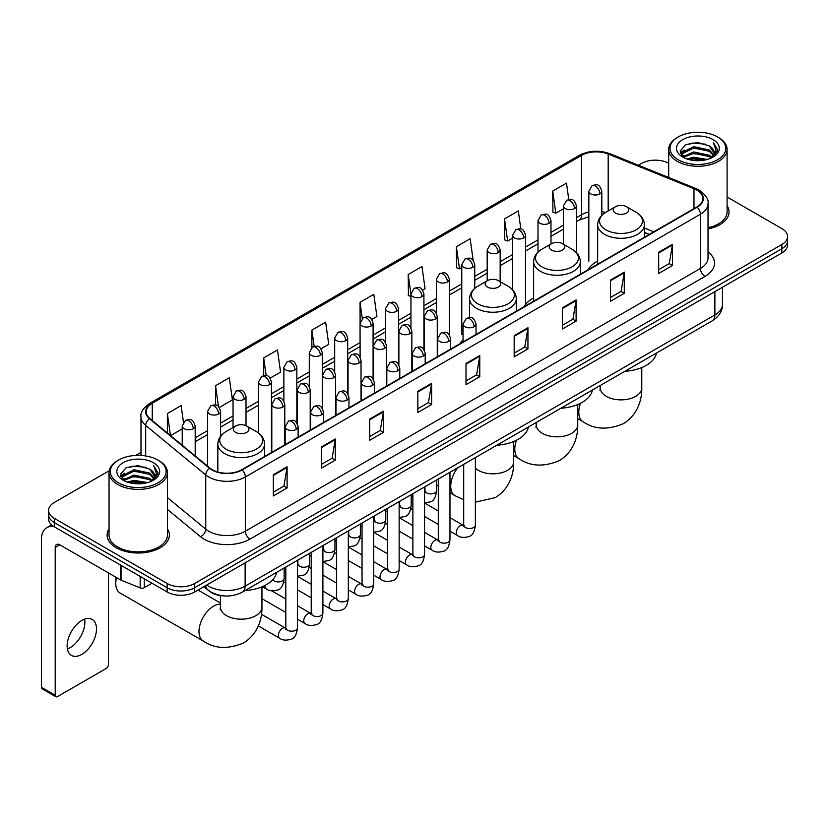 <?xml version="1.0" encoding="UTF-8"?>
<svg xmlns="http://www.w3.org/2000/svg" width="829" height="829" viewBox="0 0 829 829"><rect width="100%" height="100%" fill="white"/><g stroke="black" fill="none" stroke-linecap="round" stroke-linejoin="round"><path stroke-width="1.24" d="M463.059 339.714A34.383 19.855 0 0 0 460.095 343.652M533.627 297.994A34.383 19.855 0 0 0 524.135 306.678M597.657 261.021A34.383 19.855 0 0 0 588.175 269.705M649.221 234.462L644.371 232.503M223.82 595.896A19.461 11.233 180 0 1 209.24 591.129L203.841 586.683M109.21 470.748L54.299 502.457A19.461 11.233 0 0 0 48.59 510.405L48.59 518.881A19.461 11.233 0 0 0 54.299 526.819L167.147 591.979A19.461 11.233 0 0 0 194.67 591.979L781.851 252.969A19.461 11.233 0 0 0 787.55 245.021L787.55 240.783A19.461 11.233 0 0 1 781.851 248.731A19.461 11.233 0 0 0 787.55 240.783L787.55 236.545A19.461 11.233 0 0 0 781.851 228.607L727.095 196.991M48.59 510.405A19.461 11.233 0 0 0 54.299 518.343L167.147 583.502A19.461 11.233 0 0 0 194.67 583.502L194.67 587.74L781.851 248.731L194.67 587.74A19.461 11.233 0 0 1 167.147 587.74A19.461 11.233 0 0 0 194.67 587.74L194.67 591.979M54.299 518.343L54.299 522.581L167.147 587.74L54.299 522.581A19.461 11.233 0 0 1 48.59 514.643A19.461 11.233 0 0 0 54.299 522.581L54.299 526.819M109.045 528.778A31.139 17.979 0 0 0 107.107 535.037A31.139 17.979 0 0 0 116.226 547.741A31.139 17.979 0 0 0 150.163 551.637A31.139 17.979 0 0 0 169.385 535.037A31.139 17.979 0 0 0 167.437 528.778A31.139 17.979 0 0 1 169.385 535.037A31.139 17.979 0 0 1 150.163 551.637A31.139 17.979 0 0 1 116.226 547.741A31.139 17.979 0 0 1 107.107 535.037A31.139 17.979 0 0 1 109.045 528.778M696.754 190.069A20.756 11.989 180 0 1 702.837 198.545A20.756 11.989 180 0 1 696.754 207.012L241.685 469.742A20.756 11.989 180 0 1 210.006 468.147L149.925 418.614A20.756 11.989 180 0 1 146.173 411.733A20.756 11.989 180 0 1 152.256 403.257L581.595 155.375A20.756 11.989 180 0 1 608.185 154.039L693.987 188.722A20.756 11.989 180 0 1 696.754 190.069M697.116 189.851A21.274 12.29 0 0 0 694.277 188.473L608.476 153.79A21.274 12.29 0 0 0 581.233 155.168L151.883 403.049A21.274 12.29 0 0 0 149.5 418.78L209.582 468.323A21.274 12.29 0 0 0 242.058 469.96L697.116 207.229A21.274 12.29 0 0 0 697.116 189.851M273.342 474.727L273.342 495.918L287.103 487.97L287.103 466.779L273.342 474.727M273.342 492.157L283.943 486.032L287.052 467.483A5.192 2.995 -120 0 0 287.103 466.779M283.85 486.084L287.103 487.97M321.507 446.914L321.507 468.105L335.268 460.157L335.268 438.976L321.507 446.914M321.507 464.344L332.108 458.23L335.217 439.671A5.192 2.995 -120 0 0 335.268 438.976M332.014 458.282L335.268 460.157M369.672 419.111L369.672 440.292L383.433 432.355L383.433 411.163L369.672 419.111M369.672 436.541L380.273 430.417L383.381 411.868A5.192 2.995 -120 0 0 383.433 411.163M380.179 430.469L383.433 432.355M417.847 391.298L417.847 412.49L431.608 404.542L431.608 383.35L417.847 391.298M417.847 408.728L428.438 402.604L431.546 384.055A5.192 2.995 -120 0 0 431.608 383.35M428.344 402.666L431.608 404.542M658.682 252.254L658.682 273.446L672.443 265.498L672.443 244.306L658.682 252.254M658.682 269.684L669.283 263.56L672.381 245.011A5.192 2.995 -120 0 0 672.443 244.306M669.19 263.612L672.443 265.498M610.507 280.067L610.507 301.248L624.278 293.3L624.278 272.119L610.507 280.067M610.507 297.487L621.108 291.373L624.216 272.824A5.192 2.995 -120 0 0 624.278 272.119M621.014 291.425L624.278 293.3M562.342 307.87L562.342 329.061L576.103 321.113L576.103 299.922L562.342 307.87M562.342 325.3L572.943 319.186L576.051 300.626A5.192 2.995 -120 0 0 576.103 299.922M572.849 319.238L576.103 321.113M514.177 335.683L514.177 356.864L527.938 348.926L527.938 327.735L514.177 335.683M514.177 353.113L524.778 346.988L527.886 328.439A5.192 2.995 -120 0 0 527.938 327.735M524.684 347.04L527.938 348.926M466.012 363.485L466.012 384.677L479.773 376.729L479.773 355.548L466.012 363.485M466.012 380.915L476.613 374.801L479.711 356.252A5.192 2.995 -120 0 0 479.773 355.548M476.52 374.853L479.773 376.729M708.028 228.918A31.139 17.979 0 0 0 729.043 211.913A31.139 17.979 0 0 0 727.095 205.665A31.139 17.979 0 0 1 729.043 211.913A31.139 17.979 0 0 1 708.028 228.918M194.67 583.502L781.851 244.493A19.461 11.233 0 0 0 787.55 236.545M668.702 163.282A19.461 11.233 0 0 0 641.48 163.448L638.371 165.24M140.982 452.406L135.749 455.422M270.161 378.138L280.575 372.117L277.466 349.983L263.705 357.931L263.705 375.63M219.333 407.485L232.41 399.93L229.301 377.796L215.54 385.734L215.54 405.018M183.468 422.199L181.136 405.599L167.375 413.547L167.375 432.997M422.645 290.098L425.08 288.689L421.971 266.555L408.21 274.503L408.428 295.559M473.172 260.389L470.136 238.742L456.375 246.69L456.603 267.757M520.84 229.032L518.301 210.939L504.54 218.887L504.768 239.944M568.777 199.54L566.476 183.126L552.715 191.074L552.933 212.131M320.989 348.791L328.74 344.315L325.642 322.17L311.87 330.118L311.87 347.475M371.817 319.445L376.915 316.502L373.806 294.368L360.045 302.305L360.118 323.455M360.118 357.05L360.045 323.289M360.045 302.305L362.304 318.45M410.946 296.502L408.21 295.476M408.21 274.503L410.946 293.974A6.487 3.741 0 0 0 412.842 296.616A6.487 3.741 0 0 0 422.013 296.616A6.487 3.741 0 0 0 423.92 293.963C421.287 285.642 418.728 287.3 414.189 288.347A6.487 3.741 60 0 1 417.433 288.668A6.487 3.741 -120 0 1 422.013 296.616M456.375 246.69L459.484 268.834L461.774 267.508M459.484 268.834L456.375 267.674M504.54 218.887L507.649 241.021L512.602 238.161M507.649 241.021L504.54 239.861M552.715 191.074L555.813 213.208L563.43 208.815M555.813 213.208L552.715 212.048M311.87 330.118L314.16 346.377M263.705 357.931L266.192 375.63M215.54 385.734L218.462 406.521M170.567 435.629L182.214 428.904M167.375 413.547L170.463 435.536M678.174 159.738A27.896 16.103 0 0 0 717.624 159.738A27.896 16.103 0 0 0 717.624 136.961L718.546 137.49A29.191 16.86 0 0 1 727.095 149.417A29.191 16.86 0 0 1 709.075 164.981A29.191 16.86 0 0 1 677.262 161.334A29.191 16.86 0 0 1 668.702 149.417A29.191 16.86 0 0 1 677.262 137.49L678.174 136.961A27.896 16.103 0 0 0 678.174 159.738M708.028 227.726A29.191 16.86 0 0 0 727.095 211.913L727.095 149.417M686.972 158.981L693.707 157.251L707.355 159.448M688.899 159.562L693.707 158.577L705.355 159.935M682.795 156.795L693.707 151.956L709.365 155.261L711.893 157.355M683.448 157.365L693.707 153.282L709.365 156.588L711.189 157.987M681.873 155.914L682.236 152.401L693.707 146.66L709.365 149.966L713.655 154.836M681.728 155.272L682.236 153.728L693.707 147.987L709.365 151.292L713.354 155.469M711.023 158.121A16.217 9.368 0 0 0 714.121 152.619A16.217 9.368 0 0 0 709.365 145.997L714.111 152.94M713.044 139.614A21.409 12.362 0 0 0 682.806 139.583A21.409 12.362 0 0 0 682.671 157.033A21.409 12.362 0 0 0 682.764 157.095A21.409 12.362 0 0 0 713.137 157.033A21.409 12.362 0 0 0 713.044 139.614M709.365 145.997L697.717 142.515L685.738 144.723L680.184 150.992L683.873 157.686M712.349 157.469L717.531 150.909L717.634 149.728L713.417 142.702L716.069 150.577L711.199 158.038M718.546 137.49L717.624 136.961A27.896 16.103 0 0 0 678.174 136.961M713.417 142.702L717.624 149.997M685.459 144.857L692.795 143.044L705.935 144.225M680.402 153.386L682.795 151.5M688.06 149.261L692.795 148.35L705.469 149.386M688.06 154.557L692.795 153.645L705.469 154.681M689.034 159.603L692.795 158.94L705.334 159.945M680.267 152.857L684.194 150.07M682.35 156.422L684.194 155.365M615.512 213.084A7.782 4.497 0 0 0 626.517 213.084A7.782 4.497 0 0 0 626.517 206.722L636.185 212.307A21.45 12.383 0 0 1 636.185 229.82A21.45 12.383 0 0 1 605.844 229.82A21.45 12.383 0 0 1 605.844 212.307C600.559 215.447 597.833 219.612 597.657 224.814A23.357 13.482 0 0 0 604.507 234.348A23.357 13.482 0 0 0 629.957 237.27A23.357 13.482 0 0 0 644.371 224.814C644.195 219.612 641.47 215.447 636.185 212.307L626.517 206.722A7.782 4.497 0 0 0 615.512 206.722A7.782 4.497 0 0 0 615.512 213.084M624.89 371.288A35.678 20.601 0 0 0 656.485 353.04M551.472 250.057A7.782 4.497 0 0 0 562.487 250.057A7.782 4.497 0 0 0 562.487 243.695L572.145 249.28A21.45 12.383 0 0 1 572.145 266.793A21.45 12.383 0 0 1 541.803 266.793A21.45 12.383 0 0 1 541.803 249.28C536.518 252.42 533.793 256.586 533.627 261.788A23.357 13.482 0 0 0 540.467 271.321A23.357 13.482 0 0 0 565.917 274.244A23.357 13.482 0 0 0 580.331 261.788C580.155 256.586 577.43 252.42 572.145 249.28L562.487 243.695A7.782 4.497 0 0 0 551.472 243.695A7.782 4.497 0 0 0 551.472 250.057M560.85 408.251A35.678 20.601 0 0 0 592.445 390.013M487.431 287.031A7.782 4.497 0 0 0 498.447 287.031A7.782 4.497 0 0 0 498.447 280.668L508.104 286.254A21.45 12.383 0 0 1 508.104 303.766A21.45 12.383 0 0 1 477.763 303.766A21.45 12.383 0 0 1 477.763 286.254C472.478 289.394 469.753 293.559 469.587 298.761A23.357 13.482 0 0 0 476.426 308.295A23.357 13.482 0 0 0 501.877 311.217A23.357 13.482 0 0 0 516.291 298.761C516.125 293.559 513.389 289.394 508.104 286.254L498.447 280.668A7.782 4.497 0 0 0 487.431 280.668A7.782 4.497 0 0 0 487.431 287.031M496.809 445.225A35.678 20.601 0 0 0 528.405 426.987M116.547 577.595A20.756 11.989 120 0 0 115.77 583.502L115.77 578.207A14.269 8.238 -60 0 1 115.801 577.171M115.77 583.502A20.756 11.989 120 0 0 120.06 593.004L203.281 641.045A20.756 11.989 -60 0 1 200.1 624.413A20.756 11.989 -60 0 1 213.664 606.123A20.756 11.989 -60 0 1 220.421 604.123M235.674 432.375A7.782 4.497 0 0 0 246.69 432.375A7.782 4.497 0 0 0 246.69 426.023L256.358 431.598A21.45 12.383 0 0 1 256.358 449.121A21.45 12.383 0 0 1 226.016 449.121A21.45 12.383 0 0 1 226.016 431.598C220.732 434.738 217.996 438.904 217.83 444.106A23.357 13.482 0 0 0 224.669 453.639A23.357 13.482 0 0 0 250.12 456.561A23.357 13.482 0 0 0 264.534 444.106C264.368 438.904 261.643 434.738 256.358 431.598L246.69 426.023A7.782 4.497 0 0 0 235.674 426.023A7.782 4.497 0 0 0 235.674 432.375M245.052 590.58A35.678 20.601 0 0 0 276.658 572.331M198.67 590.445A5.834 3.368 -60 0 1 198.577 589.72M84.589 619.18A20.756 11.989 -60 0 1 70.175 647.656A20.756 11.989 -60 0 1 67.408 648.952M81.822 654.371A20.756 11.989 120 0 0 95.376 636.081A20.756 11.989 120 0 0 92.195 619.45A20.756 11.989 120 0 0 81.822 620.475A20.756 11.989 120 0 0 68.258 638.765A20.756 11.989 120 0 0 71.439 655.407A20.756 11.989 120 0 0 81.822 654.371M144.319 578.797L144.319 587.668L152.008 583.233M54.072 526.695A25.948 14.984 -120 0 0 46.828 527.658A25.948 14.984 -120 0 0 41.45 539.534L41.45 687.324L55.211 695.272L55.211 547.482A6.487 3.741 60 0 1 56.559 544.508A6.487 3.741 60 0 1 59.802 544.829L120.609 579.937L120.609 565.109M55.211 695.272A3.243 1.876 120 0 0 55.885 696.754L42.124 688.806A3.243 1.876 -60 0 1 41.45 687.324M55.885 696.754A3.243 1.876 120 0 0 57.502 696.588L106.133 668.516A3.243 1.876 120 0 0 108.423 664.547L108.423 572.901M144.319 587.668A3.243 1.876 180 0 1 140.163 587.885L121.044 580.155A3.243 1.876 180 0 1 120.609 579.937M118.516 482.861A27.896 16.103 0 0 0 157.966 482.861A27.896 16.103 0 0 0 157.966 460.085A27.896 16.103 0 0 0 157.966 460.074L158.888 460.613A29.191 16.86 0 0 1 167.437 472.53A29.191 16.86 0 0 1 149.417 488.094A29.191 16.86 0 0 1 117.604 484.447A29.191 16.86 0 0 1 109.045 472.53A29.191 16.86 0 0 1 117.604 460.613L118.516 460.085A27.896 16.103 0 0 0 118.516 482.861M109.045 472.53L109.045 535.037A29.191 16.86 0 0 0 117.604 546.953A29.191 16.86 0 0 0 149.417 550.601A29.191 16.86 0 0 0 167.437 535.037L167.437 472.53M127.314 482.095L134.049 480.374L147.697 482.561M129.241 482.685L134.049 481.69L145.697 483.058L133.137 482.053L129.376 482.716M123.138 479.918L134.049 475.079L149.707 478.385L152.235 480.468M123.79 480.488L134.049 476.395L149.707 479.701L151.531 481.1M122.215 479.027L122.578 475.514L134.049 469.774L149.707 473.079L153.997 477.95M122.07 478.385L122.578 476.841L134.049 471.1L149.707 474.406L153.697 478.582M151.365 481.234A16.217 9.368 0 0 0 154.463 475.732A16.217 9.368 0 0 0 149.707 469.11L154.453 476.053M153.386 462.727A21.409 12.362 0 0 0 123.148 462.696A21.409 12.362 0 0 0 123.013 480.157A21.409 12.362 0 0 0 123.106 480.209A21.409 12.362 0 0 0 153.479 480.157A21.409 12.362 0 0 0 153.386 462.727M149.707 469.11L138.06 465.629L126.081 467.836L120.537 474.105L124.215 480.799M152.702 480.582L157.873 474.022L157.976 472.851L153.759 465.815L156.412 473.691L151.541 481.152M158.888 460.613L157.966 460.085A27.896 16.103 0 0 0 118.516 460.085M153.759 465.815L157.966 473.11M125.801 467.97L133.137 466.167L146.277 467.338M120.744 476.499L123.138 474.623M128.402 472.375L133.137 471.463L145.811 472.499M128.402 477.68L133.137 476.758L145.811 477.794M120.609 475.981L124.537 473.183M122.692 479.535L124.537 478.478M206.69 585.036A25.948 14.984 0 0 0 208.431 586.144A25.948 14.984 0 0 0 245.125 586.144L714.878 314.947A25.948 14.984 0 0 0 722.473 304.347C722.66 310.792 719.24 316.305 712.184 320.885L242.441 592.093A12.974 7.492 60 0 0 245.125 586.144L245.125 562.839M714.878 291.632L714.878 314.947A12.974 7.492 60 0 1 712.184 320.885M205.633 585.647A12.974 8.673 129.5 0 0 207.892 589.865L203.955 586.611M781.851 252.969L781.851 244.493M167.147 591.979L167.147 583.502M708.028 251.933A32.435 18.725 180 0 1 705.013 276.409L249.943 539.14A6.487 3.741 60 0 1 245.353 531.192L700.422 268.461A25.948 14.984 0 0 0 708.028 257.871L708.028 203.623A25.948 14.984 180 0 1 700.422 214.224A6.487 3.741 -120 0 0 697.116 207.229M249.943 539.14A32.435 18.725 180 0 1 204.069 539.14A32.435 18.725 180 0 1 200.442 536.632L167.437 509.431M209.582 468.323A6.487 4.342 129.5 0 0 205.747 474.955L205.747 529.192A25.948 14.984 0 0 0 208.659 531.192A25.948 14.984 0 0 0 245.353 531.192L245.353 476.955A25.948 14.984 180 0 1 205.747 474.955L145.676 425.412A25.948 14.984 180 0 1 140.982 416.821L140.982 455.442M708.028 203.623C708.888 199.571 705.904 195.053 699.085 190.059L695.666 188.411A6.487 3.036 112 0 0 694.277 188.473M695.666 188.411L609.864 153.717C599.118 149.914 588.922 150.474 579.264 155.375A6.487 3.741 60 0 1 581.233 155.168M151.883 403.049A6.487 3.741 -120 0 0 149.925 403.257C143.189 408.096 140.205 412.614 140.982 416.821M149.5 418.78A6.487 4.342 129.5 0 0 145.676 425.412L145.676 455.94M609.864 153.717A6.487 3.036 112 0 0 608.476 153.79M242.058 469.96A6.487 3.741 60 0 1 245.353 476.955L700.422 214.224L700.422 268.461A6.487 3.741 60 0 0 705.013 276.409M167.437 497.597L205.747 529.192A6.487 4.342 -50.5 0 1 200.442 536.632M152.256 403.257L152.256 420.531M693.987 188.722L693.987 208.618M608.185 154.039L608.185 210.96M653.812 231.809L644.371 227.996M605.574 212.462A20.756 11.989 0 0 0 601.813 211.633M588.839 211.996A20.756 11.989 0 0 0 581.595 214.711L576.404 217.706M581.595 155.375L581.595 214.711A11.679 6.746 60 0 1 579.181 220.058L576.404 221.654M563.43 225.198L550.984 232.379M538.011 239.871L525.576 247.052M512.602 254.544L500.156 261.726M487.183 269.218L474.748 276.399M461.774 283.891L449.328 291.072M436.355 298.564L423.92 305.746M410.946 313.238L398.5 320.419M385.526 327.901L373.091 335.082M360.118 342.574L347.672 349.755M334.698 357.247L322.263 364.428M309.29 371.92L296.844 379.102M283.87 386.594L271.435 393.775M258.461 401.267L246.016 408.448M233.042 415.94L220.607 423.122M207.633 430.614L195.188 437.795M466.012 364.159L479.711 356.252M514.177 336.356L527.886 328.439M562.342 308.543L576.051 300.626M610.507 280.73L624.216 272.824M658.682 252.928L672.381 245.011M417.847 391.972L431.546 384.055M369.672 419.775L383.381 411.868M321.507 447.587L335.217 439.671M273.342 475.4L287.052 467.483M641.781 367.558L641.781 387.889A20.756 11.989 180 0 1 635.698 396.355A20.756 11.989 180 0 1 606.341 396.355A20.756 11.989 180 0 1 600.258 387.889L599.989 390.335M641.781 387.889C642.06 399.889 637.491 415.122 623.335 423.681C607.812 430.158 594.403 429.515 583.108 421.754A20.756 11.989 -60 0 1 580.549 403.236M577.74 404.531L577.74 424.852A20.756 11.989 180 0 1 571.658 433.329A20.756 11.989 180 0 1 542.301 433.329A20.756 11.989 180 0 1 536.218 424.852L535.948 427.308M577.74 424.852C578.02 436.862 573.461 452.095 559.295 460.655C543.772 467.121 530.363 466.478 519.078 458.727A20.756 11.989 -60 0 1 516.519 440.209M513.7 441.505L513.7 461.826A20.756 11.989 180 0 1 507.617 470.302A20.756 11.989 180 0 1 478.26 470.302A20.756 11.989 180 0 1 475.38 468.23M463.701 499.732L455.038 495.701A20.756 11.989 -60 0 1 457.618 467.857M261.943 586.849L261.943 607.18A20.756 11.989 180 0 1 255.86 615.657A20.756 11.989 180 0 1 226.504 615.657A20.756 11.989 180 0 1 220.421 607.18L220.151 609.626M474.126 326.699A6.487 3.741 0 0 0 476.033 324.056C473.4 315.735 470.841 317.393 466.302 318.44A6.487 3.741 60 0 1 469.546 318.761A6.487 3.741 -120 0 1 474.126 326.699A6.487 3.741 0 0 1 464.955 326.699A6.487 3.741 0 0 1 463.059 324.056L466.302 318.44M449.971 531.161L457.453 535.482A5.834 3.368 -60 0 1 456.551 530.809A5.834 3.368 -60 0 1 460.364 525.659A5.834 3.368 -60 0 1 460.623 525.524A5.834 3.368 -60 0 1 463.287 525.368L449.971 517.679M464.043 525.959L463.515 526.394L463.701 525.13A5.834 3.368 -0 0 0 465.411 527.513A5.834 3.368 -0 0 0 473.4 527.658A5.834 3.368 -0 0 0 475.38 525.13C474.582 531.907 472.478 535.7 469.079 536.487C464.199 537.969 460.323 537.638 457.453 535.482M448.717 341.372A6.487 3.741 0 0 0 450.613 338.729C447.981 330.408 445.422 332.066 440.883 333.103A6.487 3.741 60 0 1 444.126 333.424A6.487 3.741 -120 0 1 448.717 341.372A6.487 3.741 0 0 1 439.536 341.372A6.487 3.741 0 0 1 437.639 338.729L440.883 333.103M424.552 545.834L432.033 550.155A5.834 3.368 -60 0 1 431.142 545.482A5.834 3.368 -60 0 1 434.956 540.332A5.834 3.368 -60 0 1 435.215 540.187A5.834 3.368 -60 0 1 437.878 540.042L424.552 532.353M438.624 540.632L438.106 541.068L438.292 539.803A5.834 3.368 -0 0 0 440.002 542.187A5.834 3.368 -0 0 0 447.992 542.332A5.834 3.368 -0 0 0 449.971 539.803C449.163 546.58 447.069 550.373 443.67 551.161C438.79 552.642 434.914 552.311 432.033 550.155M423.298 356.045A6.487 3.741 0 0 0 425.204 353.403C422.572 345.082 420.013 346.729 415.474 347.776A6.487 3.741 60 0 1 418.718 348.097A6.487 3.741 -120 0 1 423.298 356.045A6.487 3.741 0 0 1 414.127 356.045A6.487 3.741 0 0 1 412.231 353.403L415.474 347.776M399.143 560.508L406.624 564.829A5.834 3.368 -60 0 1 405.723 560.145A5.834 3.368 -60 0 1 409.536 555.005A5.834 3.368 -60 0 1 409.795 554.86A5.834 3.368 -60 0 1 412.459 554.715L399.143 547.026M413.215 555.306L412.687 555.731L412.873 554.477A5.834 3.368 -0 0 0 414.583 556.86A5.834 3.368 -0 0 0 422.572 557.005A5.834 3.368 -0 0 0 424.552 554.477C423.754 561.254 421.65 565.046 418.251 565.834C413.37 567.316 409.495 566.984 406.624 564.829M397.889 370.718A6.487 3.741 0 0 0 399.785 368.076C397.153 359.745 394.594 361.403 390.055 362.449A6.487 3.741 60 0 1 393.298 362.77A6.487 3.741 -120 0 1 397.889 370.718A6.487 3.741 0 0 1 388.718 370.718A6.487 3.741 0 0 1 386.811 368.076L390.055 362.449M373.724 575.181L381.205 579.502A5.834 3.368 -60 0 1 380.314 574.818A5.834 3.368 -60 0 1 384.128 569.678A5.834 3.368 -60 0 1 384.387 569.533A5.834 3.368 -60 0 1 387.05 569.388L373.724 561.699M387.796 569.979L387.278 570.404L387.464 569.15A5.834 3.368 -0 0 0 389.174 571.533A5.834 3.368 -0 0 0 397.164 571.678A5.834 3.368 -0 0 0 399.143 569.15C398.334 575.927 396.241 579.709 392.842 580.507C387.962 581.989 384.086 581.657 381.205 579.502M372.47 385.392A6.487 3.741 0 0 0 374.376 382.739C371.744 374.418 369.185 376.076 364.646 377.122A6.487 3.741 60 0 1 367.889 377.444A6.487 3.741 -120 0 1 372.47 385.392A6.487 3.741 0 0 1 363.299 385.392A6.487 3.741 0 0 1 361.403 382.739L364.646 377.122M348.315 589.854L355.796 594.175A5.834 3.368 -60 0 1 354.895 589.492A5.834 3.368 -60 0 1 358.708 584.352A5.834 3.368 -60 0 1 358.967 584.207A5.834 3.368 -60 0 1 361.631 584.062L348.315 576.373M362.387 584.652L361.858 585.077L362.045 583.823A5.834 3.368 -0 0 0 363.755 586.207A5.834 3.368 -0 0 0 371.744 586.352A5.834 3.368 -0 0 0 373.724 583.823C372.926 590.6 370.822 594.383 367.423 595.181C362.542 596.662 358.667 596.331 355.796 594.175M347.061 400.065A6.487 3.741 0 0 0 348.957 397.412C346.325 389.091 343.766 390.749 339.227 391.796A6.487 3.741 60 0 1 342.47 392.117A6.487 3.741 -120 0 1 347.061 400.065A6.487 3.741 0 0 1 337.89 400.065A6.487 3.741 0 0 1 335.983 397.412L339.227 391.796M322.895 604.528L330.377 608.849A5.834 3.368 -60 0 1 329.486 604.165A5.834 3.368 -60 0 1 333.299 599.025A5.834 3.368 -60 0 1 333.559 598.88A5.834 3.368 -60 0 1 336.222 598.735L322.895 591.046M336.968 599.326L336.45 599.75L336.636 598.497A5.834 3.368 -0 0 0 338.346 600.88A5.834 3.368 -0 0 0 346.335 601.025A5.834 3.368 -0 0 0 348.315 598.497C347.506 605.274 345.413 609.056 342.014 609.854C337.134 611.336 333.258 611.004 330.377 608.849M321.642 414.738A6.487 3.741 0 0 0 323.548 412.086C320.916 403.764 318.357 405.422 313.818 406.469A6.487 3.741 60 0 1 317.061 406.79A6.487 3.741 -120 0 1 321.642 414.738A6.487 3.741 0 0 1 312.471 414.738A6.487 3.741 0 0 1 310.574 412.086L313.818 406.469M297.487 619.201L304.968 623.522A5.834 3.368 -60 0 1 304.067 618.838A5.834 3.368 -60 0 1 307.88 613.698A5.834 3.368 -60 0 1 308.139 613.553A5.834 3.368 -60 0 1 310.802 613.408L297.487 605.719M311.559 613.999L311.03 614.424L311.217 613.17A5.834 3.368 -0 0 0 312.927 615.553A5.834 3.368 -0 0 0 320.916 615.698A5.834 3.368 -0 0 0 322.895 613.17C322.098 619.947 319.994 623.729 316.595 624.527C311.714 626.009 307.839 625.677 304.968 623.522M296.233 429.412A6.487 3.741 0 0 0 298.129 426.759C295.497 418.438 292.938 420.096 288.399 421.142A6.487 3.741 60 0 1 291.642 421.464A6.487 3.741 -120 0 1 296.233 429.412A6.487 3.741 0 0 1 287.062 429.412A6.487 3.741 0 0 1 285.155 426.759L288.399 421.142M258.337 625.936L279.549 638.195A5.834 3.368 -60 0 1 278.658 633.511A5.834 3.368 -60 0 1 282.471 628.372A5.834 3.368 -60 0 1 282.73 628.227A5.834 3.368 -60 0 1 285.394 628.081L261.487 614.279M286.14 628.662L285.622 629.097L285.808 627.833A5.834 3.368 -0 0 0 287.518 630.216A5.834 3.368 -0 0 0 295.507 630.361A5.834 3.368 -0 0 0 297.487 627.833C296.678 634.62 294.585 638.403 291.186 639.2C286.306 640.682 282.43 640.351 279.549 638.195M435.37 318.999A6.487 3.741 0 0 0 437.266 316.346C434.634 308.025 432.075 309.683 427.536 310.73A6.487 3.741 60 0 1 430.779 311.051A6.487 3.741 -120 0 1 435.37 318.999A6.487 3.741 0 0 1 426.189 318.999A6.487 3.741 0 0 1 424.293 316.346L427.536 310.73M425.277 491.338L424.749 491.773L424.945 490.509A5.834 3.368 -0 0 0 426.655 492.892A5.834 3.368 -0 0 0 434.645 493.037A5.834 3.368 -0 0 0 436.614 490.509C435.816 497.296 433.722 501.079 430.324 501.877L424.552 502.84M409.951 333.662A6.487 3.741 0 0 0 411.858 331.02C409.215 322.699 406.666 324.357 402.117 325.403A6.487 3.741 60 0 1 405.36 325.724A6.487 3.741 -120 0 1 409.951 333.662A6.487 3.741 0 0 1 400.78 333.662A6.487 3.741 0 0 1 398.873 331.02L402.117 325.403M399.858 506.011L399.34 506.446L399.526 505.182A5.834 3.368 -0 0 0 401.236 507.566A5.834 3.368 -0 0 0 409.225 507.711A5.834 3.368 -0 0 0 411.205 505.182C410.407 511.97 408.303 515.752 404.904 516.55L399.143 517.514M384.542 348.335A6.487 3.741 0 0 0 386.438 345.693C383.806 337.372 381.247 339.03 376.708 340.077A6.487 3.741 60 0 1 379.951 340.398A6.487 3.741 -120 0 1 384.542 348.335A6.487 3.741 0 0 1 375.361 348.335A6.487 3.741 0 0 1 373.464 345.693L376.708 340.077M374.449 520.685L373.92 521.12L374.117 519.856A5.834 3.368 -0 0 0 375.827 522.239A5.834 3.368 -0 0 0 383.817 522.384A5.834 3.368 -0 0 0 385.786 519.856C384.988 526.643 382.894 530.425 379.495 531.223L373.724 532.187M359.123 363.009A6.487 3.741 0 0 0 361.029 360.366C358.387 352.045 355.838 353.703 351.289 354.75A6.487 3.741 60 0 1 354.532 355.071A6.487 3.741 -120 0 1 359.123 363.009A6.487 3.741 0 0 1 349.952 363.009A6.487 3.741 0 0 1 348.045 360.366L351.289 354.75M349.03 535.358L348.512 535.793L348.698 534.529A5.834 3.368 -0 0 0 350.408 536.912A5.834 3.368 -0 0 0 358.397 537.057A5.834 3.368 -0 0 0 360.377 534.529C359.579 541.316 357.475 545.099 354.076 545.896L348.315 546.86M333.714 377.682A6.487 3.741 0 0 0 335.61 375.04C332.978 366.719 330.419 368.377 325.88 369.423A6.487 3.741 60 0 1 329.123 369.744A6.487 3.741 -120 0 1 333.714 377.682A6.487 3.741 0 0 1 324.533 377.682A6.487 3.741 0 0 1 322.636 375.04L325.88 369.423M323.621 550.031L323.092 550.466L323.289 549.202A5.834 3.368 -0 0 0 324.999 551.586A5.834 3.368 -0 0 0 332.989 551.731A5.834 3.368 -0 0 0 334.957 549.202C334.16 555.979 332.066 559.772 328.667 560.57L322.895 561.534M308.295 392.355A6.487 3.741 0 0 0 310.201 389.713C307.559 381.392 305.01 383.05 300.461 384.086A6.487 3.741 60 0 1 303.704 384.407A6.487 3.741 -120 0 1 308.295 392.355A6.487 3.741 0 0 1 299.124 392.355A6.487 3.741 0 0 1 297.217 389.713L300.461 384.086M298.202 564.704L297.684 565.14L297.87 563.875A5.834 3.368 -0 0 0 299.58 566.259A5.834 3.368 -0 0 0 307.569 566.404A5.834 3.368 -0 0 0 309.549 563.875C308.751 570.653 306.647 574.445 303.248 575.233L297.487 576.207M282.886 407.029A6.487 3.741 0 0 0 284.782 404.386C282.15 396.065 279.591 397.713 275.052 398.759A6.487 3.741 60 0 1 278.295 399.081A6.487 3.741 -120 0 1 282.886 407.029A6.487 3.741 0 0 1 273.705 407.029A6.487 3.741 0 0 1 271.808 404.386L275.052 398.759M272.782 579.668A5.834 3.368 -0 0 0 274.171 580.932A5.834 3.368 -0 0 0 282.161 581.077A5.834 3.368 -0 0 0 284.129 578.549C283.331 585.326 281.238 589.118 277.839 589.906C272.959 591.398 269.073 591.056 266.202 588.901A5.834 3.368 -60 0 1 264.99 586.227A5.834 3.368 -60 0 1 265.052 585.419M599.916 193.903A6.487 3.741 0 0 0 601.813 191.261C599.18 182.94 596.621 184.598 592.082 185.644A6.487 3.741 60 0 1 595.326 185.965A6.487 3.741 -120 0 1 599.916 193.903A6.487 3.741 0 0 1 590.745 193.903A6.487 3.741 0 0 1 588.839 191.261L592.082 185.644M574.497 208.576A6.487 3.741 0 0 0 576.404 205.934C573.772 197.613 571.212 199.271 566.673 200.317A6.487 3.741 60 0 1 569.917 200.639A6.487 3.741 -120 0 1 574.497 208.576A6.487 3.741 0 0 1 565.326 208.576A6.487 3.741 0 0 1 563.43 205.934L566.673 200.317M549.088 223.25A6.487 3.741 0 0 0 550.984 220.607C548.352 212.286 545.793 213.944 541.254 214.98A6.487 3.741 60 0 1 544.498 215.302A6.487 3.741 -120 0 1 549.088 223.25A6.487 3.741 0 0 1 539.917 223.25A6.487 3.741 0 0 1 538.011 220.607L541.254 214.98M523.669 237.923A6.487 3.741 0 0 0 525.576 235.281C522.944 226.959 520.384 228.607 515.845 229.654A6.487 3.741 60 0 1 519.089 229.975A6.487 3.741 -120 0 1 523.669 237.923A6.487 3.741 0 0 1 514.498 237.923A6.487 3.741 0 0 1 512.602 235.281L515.845 229.654M498.26 252.596A6.487 3.741 0 0 0 500.156 249.943C497.524 241.622 494.965 243.28 490.426 244.327A6.487 3.741 60 0 1 493.669 244.648A6.487 3.741 -120 0 1 498.26 252.596A6.487 3.741 0 0 1 489.089 252.596A6.487 3.741 0 0 1 487.183 249.943L490.426 244.327M472.841 267.27A6.487 3.741 0 0 0 474.748 264.617C472.115 256.296 469.556 257.954 465.017 259A6.487 3.741 60 0 1 468.261 259.322A6.487 3.741 -120 0 1 472.841 267.27A6.487 3.741 0 0 1 463.67 267.27A6.487 3.741 0 0 1 461.774 264.617L465.017 259M447.432 281.943A6.487 3.741 0 0 0 449.328 279.29C446.696 270.969 444.137 272.627 439.598 273.674A6.487 3.741 60 0 1 442.841 273.995A6.487 3.741 -120 0 1 447.432 281.943A6.487 3.741 0 0 1 438.261 281.943A6.487 3.741 0 0 1 436.355 279.29L439.598 273.674M396.604 311.289A6.487 3.741 0 0 0 398.5 308.637C395.868 300.316 393.309 301.974 388.77 303.02A6.487 3.741 60 0 1 392.013 303.341A6.487 3.741 -120 0 1 396.604 311.289A6.487 3.741 0 0 1 387.433 311.289A6.487 3.741 0 0 1 385.526 308.637L388.77 303.02M371.185 325.963A6.487 3.741 0 0 0 373.091 323.31C370.459 314.989 367.9 316.647 363.361 317.694A6.487 3.741 60 0 1 366.605 318.015A6.487 3.741 -120 0 1 371.185 325.963A6.487 3.741 0 0 1 362.014 325.963A6.487 3.741 0 0 1 360.118 323.31L363.361 317.694M345.776 340.636A6.487 3.741 0 0 0 347.672 337.983C345.04 329.662 342.481 331.32 337.942 332.367A6.487 3.741 60 0 1 341.185 332.688A6.487 3.741 -120 0 1 345.776 340.636A6.487 3.741 0 0 1 336.605 340.636A6.487 3.741 0 0 1 334.698 337.983L337.942 332.367M320.357 355.309A6.487 3.741 0 0 0 322.263 352.657C319.631 344.336 317.072 345.994 312.533 347.04A6.487 3.741 60 0 1 315.776 347.361A6.487 3.741 -120 0 1 320.357 355.309A6.487 3.741 0 0 1 311.186 355.309A6.487 3.741 0 0 1 309.29 352.657L312.533 347.04M294.948 369.983A6.487 3.741 0 0 0 296.844 367.33C294.212 359.009 291.653 360.667 287.114 361.713A6.487 3.741 60 0 1 290.357 362.035A6.487 3.741 -120 0 1 294.948 369.983A6.487 3.741 0 0 1 285.777 369.983A6.487 3.741 0 0 1 283.87 367.33L287.114 361.713M269.529 384.646A6.487 3.741 0 0 0 271.435 382.003C268.803 373.682 266.244 375.34 261.705 376.387A6.487 3.741 60 0 1 264.948 376.708A6.487 3.741 -120 0 1 269.529 384.646A6.487 3.741 0 0 1 260.358 384.646A6.487 3.741 0 0 1 258.461 382.003L261.705 376.387M244.12 399.319A6.487 3.741 0 0 0 246.016 396.676C243.384 388.355 240.824 390.013 236.286 391.06A6.487 3.741 60 0 1 239.529 391.381A6.487 3.741 -120 0 1 244.12 399.319A6.487 3.741 0 0 1 234.949 399.319A6.487 3.741 0 0 1 233.042 396.676L236.286 391.06M218.701 413.992A6.487 3.741 0 0 0 220.607 411.35C217.975 403.029 215.416 404.687 210.877 405.733A6.487 3.741 60 0 1 214.12 406.055A6.487 3.741 -120 0 1 218.701 413.992A6.487 3.741 0 0 1 209.53 413.992A6.487 3.741 0 0 1 207.633 411.35L210.877 405.733M193.292 428.666A6.487 3.741 0 0 0 195.188 426.023C192.556 417.702 189.996 419.36 185.458 420.407A6.487 3.741 60 0 1 188.701 420.728A6.487 3.741 -120 0 1 193.292 428.666A6.487 3.741 0 0 1 184.121 428.666A6.487 3.741 0 0 1 182.214 426.023L185.458 420.407M55.211 547.482L59.802 544.829M121.044 565.357L121.044 580.155M140.163 587.885L140.163 576.404M242.441 592.093C231.996 597.336 221.561 597.336 211.115 592.093L207.892 589.865M722.473 304.347L722.473 287.248M579.264 155.375L149.925 403.257M588.839 216.773L579.181 220.058M563.43 229.146L550.984 236.327M538.011 243.819L525.576 251M512.602 258.493L500.156 265.674M487.183 273.166L474.748 280.347M461.774 287.839L449.328 295.02M436.355 302.512L423.92 309.694M410.946 317.186L398.5 324.367M385.526 331.859L373.091 339.04M360.118 346.532L347.672 353.714M334.698 361.195L322.263 368.377M309.29 375.869L296.844 383.05M283.87 390.542L271.435 397.723M258.461 405.215L246.016 412.396M233.042 419.888L220.607 427.07M207.633 434.562L195.188 441.743M649.366 234.379L644.371 232.358M681.687 155.686L681.687 154.608M668.702 177.51L668.702 149.417M583.108 421.754L577.74 418.655M644.371 237.26L644.371 224.814M597.657 264.223L597.657 224.814M615.512 206.722L605.844 212.307M600.258 385.506L600.258 387.889M519.078 458.727L513.7 455.629M580.331 274.233L580.331 261.788M533.627 301.196L533.627 261.788M551.472 243.695L541.803 249.28M536.218 422.479L536.218 424.852M513.7 461.826C513.98 473.825 509.42 489.069 495.255 497.628L475.38 502.156M455.038 495.701L449.971 492.778M438.292 486.032L436.614 485.069M516.291 311.207L516.291 298.761M469.587 317.569L469.587 298.761M487.431 280.668L477.763 286.254M261.943 607.18C262.223 619.18 257.664 634.423 243.498 642.972C227.975 649.449 214.576 648.806 203.281 641.045M264.534 456.551L264.534 444.106M217.83 472.022L217.83 444.106M235.674 426.023L226.016 431.598M220.421 603.004L197.996 590.051M220.421 595.585L220.421 607.18M464.468 525.835L463.287 525.368M475.38 457.598L475.38 525.13M476.033 334.45L476.033 324.056M438.292 524.425L424.552 516.488M412.873 509.752L410.852 508.581M463.701 464.344L463.701 525.13M463.059 341.942L463.059 324.056M438.292 510.933L424.552 503.006M439.059 540.508L437.878 540.042M449.971 472.271L449.971 539.803M450.613 349.123L450.613 338.729M412.873 539.099L399.143 531.161M387.464 524.425L385.444 523.254M438.292 479.017L438.292 539.803M437.639 356.615L437.639 338.729M412.873 525.607L399.143 517.679M413.64 555.181L412.459 554.715M424.552 486.944L424.552 554.477M425.204 363.796L425.204 353.403M387.464 553.772L373.724 545.834M362.045 539.099L360.024 537.928M412.873 493.69L412.873 554.477M412.231 371.288L412.231 353.403M387.464 540.28L373.724 532.353M388.231 569.855L387.05 569.388M399.143 501.618L399.143 569.15M399.785 378.47L399.785 368.076M362.045 568.435L348.315 560.508M336.636 553.772L334.615 552.601M387.464 508.364L387.464 569.15M386.811 385.962L386.811 368.076M362.045 554.953L348.315 547.026M362.812 584.528L361.631 584.062M373.724 516.291L373.724 583.823M374.376 393.143L374.376 382.739M336.636 583.108L322.895 575.181M311.217 568.435L309.196 567.274M362.045 523.037L362.045 583.823M361.403 400.635L361.403 382.739M336.636 569.627L322.895 561.699M337.403 599.201L336.222 598.735M348.315 530.964L348.315 598.497M348.957 407.816L348.957 397.412M311.217 597.782L297.487 589.854M285.808 583.108L283.787 581.948M336.636 537.71L336.636 598.497M335.983 415.308L335.983 397.412M311.217 584.3L297.487 576.373M311.984 613.874L310.802 613.408M322.895 545.637L322.895 613.17M323.548 422.489L323.548 412.086M285.808 612.455L261.943 598.683M311.217 552.383L311.217 613.17M310.574 429.982L310.574 412.086M285.808 598.973L271.715 590.839M286.575 628.548L285.394 628.081M297.487 560.311L297.487 627.833M298.129 437.163L298.129 426.759M285.808 567.057L285.808 627.833M285.155 444.655L285.155 426.759M425.712 491.224L424.521 490.758M436.614 479.981L436.614 490.509M437.266 356.833L437.266 316.346M424.945 486.727L424.945 490.509M412.873 497.514L411.205 496.55M424.293 350.087L424.293 316.346M400.293 505.897L399.112 505.431M411.205 494.654L411.205 505.182M411.858 371.506L411.858 331.02M399.526 501.4L399.526 505.182M387.464 512.187L385.786 511.224M398.873 364.76L398.873 331.02M374.884 520.571L373.692 520.094M385.786 509.327L385.786 519.856M386.438 386.179L386.438 345.693M374.117 516.073L374.117 519.856M362.045 526.861L360.377 525.897M373.464 379.433L373.464 345.693M349.465 535.244L348.284 534.767M360.377 524.001L360.377 534.529M361.029 400.853L361.029 360.366M348.698 530.747L348.698 534.529M336.636 541.534L334.957 540.57M348.045 394.107L348.045 360.366M324.056 549.917L322.864 549.44M334.957 538.674L334.957 549.202M335.61 415.516L335.61 375.04M323.289 545.409L323.289 549.202M311.217 556.207L309.549 555.233M322.636 408.78L322.636 375.04M298.637 564.58L297.456 564.114M309.549 553.347L309.549 563.875M310.201 430.189L310.201 389.713M297.87 560.083L297.87 563.875M285.808 570.88L284.129 569.906M297.217 423.443L297.217 389.713M284.129 568.02L284.129 578.549M284.782 444.862L284.782 404.386M266.202 588.901L262.358 586.683M271.808 452.354L271.808 404.386M601.813 215.364L601.813 191.261M588.839 261.176L588.839 191.261M576.404 252.555L576.404 205.934M563.43 244.244L563.43 205.934M550.984 243.975L550.984 220.607M538.011 252.099L538.011 220.607M525.576 304.481L525.576 235.281M512.602 289.787L512.602 235.281M500.156 281.663L500.156 249.943M487.183 280.813L487.183 249.943M474.748 288.378L474.748 264.617M461.774 334.543L461.774 264.617M449.328 334.854L449.328 279.29M436.355 313.03L436.355 279.29M423.92 349.527L423.92 293.963M410.946 327.704L410.946 293.963L414.189 288.347M398.5 364.2L398.5 308.637M385.526 342.377L385.526 308.637M373.091 378.874L373.091 323.31M347.672 393.537L347.672 337.983M334.698 371.724L334.698 337.983M322.263 408.21L322.263 352.657M309.29 386.397L309.29 352.657M296.844 422.883L296.844 367.33M283.87 401.07L283.87 367.33M271.435 451.919L271.435 382.003M258.461 432.987L258.461 382.003M246.016 425.671L246.016 396.676M233.042 427.536L233.042 396.676M220.607 436.22L220.607 411.35M207.633 466.188L207.633 411.35M195.188 455.929L195.188 426.023M182.214 445.235L182.214 426.023M46.828 527.658L51.616 524.892M122.029 478.799L122.029 477.722"/></g></svg>
